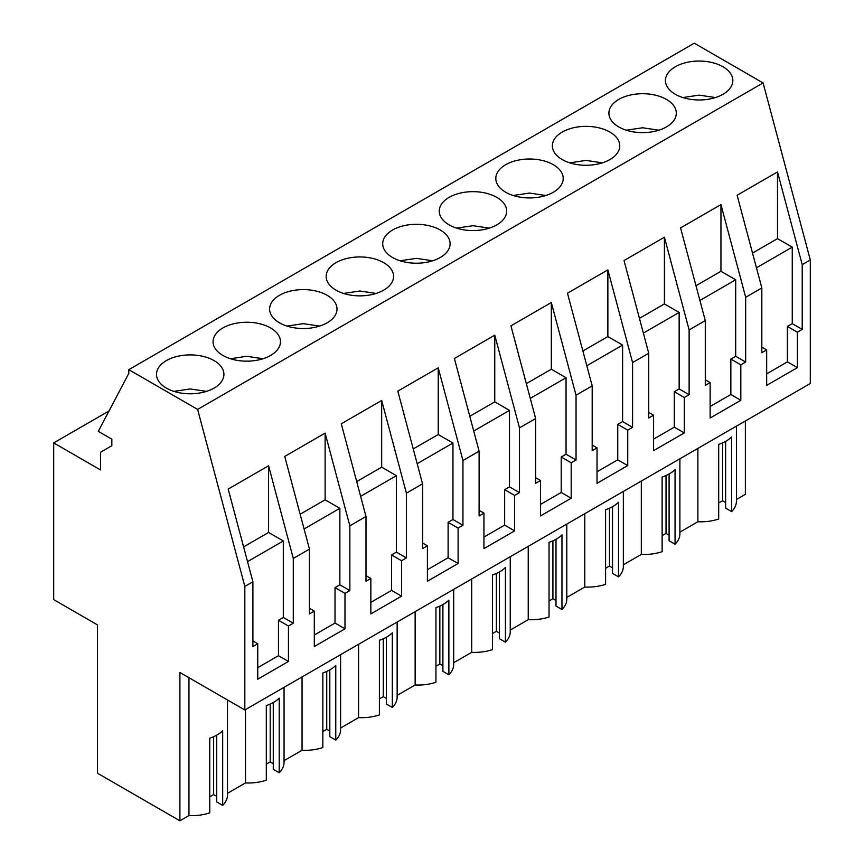 <?xml version="1.0" encoding="UTF-8"?>
<svg xmlns="http://www.w3.org/2000/svg" width="864" height="864" viewBox="0 0 864 864"><rect width="100%" height="100%" fill="white"/><g stroke="black" fill="none" stroke-linecap="round" stroke-linejoin="round"><path stroke-width="1.3" d="M53.698 599.627L97.502 624.91L97.502 773.226L179.896 820.8L179.896 672.484L244.825 709.97L244.825 586.44L197.618 409.406L128.801 369.673L128.801 373.41L98.291 431.352L111.856 439.182L111.856 445.716L100.548 452.239L100.548 469.962L53.698 442.908L53.698 599.627M128.801 369.673L694.278 43.2L763.096 82.933L810.302 259.967L802.224 264.632L777.503 171.936L777.503 238.637L752.533 253.055M244.825 709.97L810.302 383.497L810.302 259.967M745.373 420.984L745.373 494.327L736.43 499.489M736.43 426.146L736.43 501.217A35.672 20.596 180 0 1 731.603 511.564L731.603 436.936A35.672 20.596 180 0 1 718.686 444.398L718.686 519.026A35.672 20.596 180 0 1 697.885 521.748L679.892 532.138M679.892 458.795L679.892 533.866A35.672 20.596 180 0 1 675.065 544.212L669.092 540.767L669.092 474.001M669.092 535.172L666.025 533.401L662.137 535.648M675.065 544.212L675.065 469.584A35.672 20.596 180 0 1 662.137 477.047L662.137 551.675A35.672 20.596 180 0 1 641.336 554.396L623.344 564.786M623.344 491.443L623.344 566.514A35.672 20.596 180 0 1 618.516 576.86L612.544 573.415L612.544 506.65M612.544 567.821L609.476 566.05L605.588 568.296M618.516 576.86L618.516 502.232A35.672 20.596 180 0 1 605.588 509.695L605.588 584.323A35.672 20.596 180 0 1 584.788 587.034L566.795 597.424M566.795 524.092L566.795 599.162A35.672 20.596 180 0 1 561.967 609.509L556.006 606.064L556.006 539.298M556.006 600.469L552.928 598.687L549.04 600.944M561.967 609.509L561.967 534.881A35.672 20.596 180 0 1 549.04 542.344L549.04 616.972A35.672 20.596 180 0 1 528.239 619.682L510.246 630.072M510.246 556.729L510.246 631.811A35.672 20.596 180 0 1 505.418 642.157L499.457 638.712L499.457 571.936M499.457 633.107L496.379 631.336L492.491 633.582M505.418 642.157L505.418 567.529A35.672 20.596 180 0 1 492.491 574.992L492.491 649.609A35.672 20.596 180 0 1 471.69 652.331L453.697 662.72M453.697 589.378L453.697 664.448A35.672 20.596 180 0 1 448.87 674.795L442.908 671.36L442.908 604.584M442.908 665.755L439.841 663.984L435.942 666.23M448.87 674.795L448.87 600.178A35.672 20.596 180 0 1 435.942 607.64L435.942 682.258A35.672 20.596 180 0 1 415.141 684.979L397.148 695.369M397.148 622.026L397.148 697.097A35.672 20.596 180 0 1 392.321 707.443L386.359 704.009L386.359 637.232M386.359 698.404L383.292 696.632L379.393 698.879M392.321 707.443L392.321 632.826A35.672 20.596 180 0 1 379.393 640.289L379.393 714.906A35.672 20.596 180 0 1 358.592 717.628L340.6 728.017M340.6 654.674L340.6 729.745A35.672 20.596 180 0 1 335.772 740.092L329.81 736.646L329.81 669.881M329.81 731.052L326.743 729.281L322.844 731.527M335.772 740.092L335.772 665.474A35.672 20.596 180 0 1 322.844 672.937L322.844 747.554A35.672 20.596 180 0 1 302.054 750.276L284.051 760.666M284.051 687.323L284.051 762.394A35.672 20.596 180 0 1 279.223 772.74L273.262 769.295L273.262 702.529M273.262 763.7L270.194 761.929L266.306 764.176M279.223 772.74L279.223 698.123A35.672 20.596 180 0 1 266.306 705.586L266.306 780.203A35.672 20.596 180 0 1 245.506 782.924L227.502 793.314M227.502 699.97L227.502 795.042A35.672 20.596 180 0 1 222.674 805.388L216.713 801.943L216.713 735.178M216.713 796.349L213.646 794.578L209.758 796.824M222.674 805.388L222.674 730.76A35.672 20.596 180 0 1 209.758 738.223L209.758 812.851A35.672 20.596 180 0 1 188.957 815.573L179.896 820.8M725.641 441.353L725.641 508.118L731.603 511.564M725.641 502.524L722.574 500.753L718.686 502.999M109.015 410.972L53.698 442.908M763.096 82.933L197.618 409.406M675.313 66.766A33.707 19.462 180 0 1 712.044 62.543A33.707 19.462 180 0 1 732.845 80.525A33.707 19.462 180 0 1 722.974 94.284A33.707 19.462 180 0 1 686.254 98.496A33.707 19.462 180 0 1 665.442 80.525A33.707 19.462 180 0 1 675.313 66.766M505.678 164.711A33.707 19.462 180 0 1 542.398 160.488A33.707 19.462 180 0 1 563.209 178.47A33.707 19.462 180 0 1 553.338 192.229A33.707 19.462 180 0 1 516.607 196.441A33.707 19.462 180 0 1 495.806 178.47A33.707 19.462 180 0 1 505.678 164.711M449.129 197.359A33.707 19.462 180 0 1 485.849 193.136A33.707 19.462 180 0 1 506.66 211.118A33.707 19.462 180 0 1 496.789 224.878A33.707 19.462 180 0 1 460.058 229.09A33.707 19.462 180 0 1 439.258 211.118A33.707 19.462 180 0 1 449.129 197.359M666.436 126.932A33.707 19.462 180 0 1 629.705 131.144A33.707 19.462 180 0 1 608.893 113.173A33.707 19.462 180 0 1 618.764 99.414A33.707 19.462 180 0 1 655.495 95.191A33.707 19.462 180 0 1 676.307 113.173A33.707 19.462 180 0 1 666.436 126.932M562.226 132.062A33.707 19.462 180 0 1 598.946 127.84A33.707 19.462 180 0 1 619.758 145.822A33.707 19.462 180 0 1 609.887 159.581A33.707 19.462 180 0 1 573.156 163.793A33.707 19.462 180 0 1 552.355 145.822A33.707 19.462 180 0 1 562.226 132.062M222.934 327.942A33.707 19.462 180 0 1 259.664 323.73A33.707 19.462 180 0 1 280.465 341.701A33.707 19.462 180 0 1 270.594 355.46A33.707 19.462 180 0 1 233.874 359.683A33.707 19.462 180 0 1 213.062 341.701A33.707 19.462 180 0 1 222.934 327.942M279.482 295.294A33.707 19.462 180 0 1 316.213 291.082A33.707 19.462 180 0 1 337.014 309.053A33.707 19.462 180 0 1 327.143 322.812A33.707 19.462 180 0 1 290.412 327.035A33.707 19.462 180 0 1 269.611 309.053A33.707 19.462 180 0 1 279.482 295.294M336.031 262.645A33.707 19.462 180 0 1 372.762 258.433A33.707 19.462 180 0 1 393.563 276.404A33.707 19.462 180 0 1 383.692 290.164A33.707 19.462 180 0 1 346.961 294.386A33.707 19.462 180 0 1 326.16 276.404A33.707 19.462 180 0 1 336.031 262.645M392.58 230.008A33.707 19.462 180 0 1 429.311 225.785A33.707 19.462 180 0 1 450.112 243.767A33.707 19.462 180 0 1 440.24 257.515A33.707 19.462 180 0 1 403.51 261.738A33.707 19.462 180 0 1 382.709 243.767A33.707 19.462 180 0 1 392.58 230.008M166.385 360.59A33.707 19.462 180 0 1 203.116 356.378A33.707 19.462 180 0 1 223.916 374.35A33.707 19.462 180 0 1 214.045 388.109A33.707 19.462 180 0 1 177.325 392.332A33.707 19.462 180 0 1 156.514 374.35A33.707 19.462 180 0 1 166.385 360.59M802.224 264.632L802.224 329.389L797.375 332.197L797.375 367.643L766.681 385.366L766.681 349.92L761.832 352.717L761.832 287.95L745.675 297.281L745.675 362.038L740.826 364.835L740.826 400.291L710.132 418.014L710.132 382.558L705.283 385.366L705.283 320.598L689.126 329.918L689.126 394.686L684.288 397.483L684.288 432.929L653.584 450.652L653.584 415.206L648.734 418.014L648.734 353.246L632.578 362.567L632.578 427.334L627.739 430.132L627.739 465.577L597.035 483.3L597.035 447.854L592.196 450.652L592.196 385.895L584.118 390.55L576.04 395.215L576.04 459.983L571.19 462.78L571.19 498.226L540.486 515.948L540.486 480.503L535.648 483.3L535.648 418.543L527.569 423.198L519.491 427.864L519.491 492.631L514.642 495.428L514.642 530.874L483.948 548.597L483.948 513.151L479.099 515.948L479.099 451.181L462.942 460.512L462.942 525.28L458.093 528.077L458.093 563.522L427.399 581.245L427.399 545.8L422.55 548.597L422.55 483.829L406.393 493.16L406.393 557.928L401.544 560.725L401.544 596.171L370.85 613.894L370.85 578.448L366.001 581.245L366.001 516.478L349.844 525.809L349.844 590.576L344.995 593.374L344.995 628.819L314.302 646.542L314.302 611.096L309.452 613.894L309.452 549.126L293.296 558.457L268.574 465.761L268.574 532.462L243.605 546.88M309.452 549.126L284.731 456.43L325.123 433.112L325.123 499.813L300.143 514.231M349.844 525.809L325.123 433.112M366.001 516.478L341.28 423.781L381.672 400.464L381.672 467.165L356.692 481.583M406.393 493.16L381.672 400.464M422.55 483.829L397.829 391.144L438.221 367.816L438.221 434.516L413.24 448.934M462.942 460.512L438.221 367.816M479.099 451.181L454.378 358.495L494.77 335.167L494.77 401.868L469.789 416.286M519.491 427.864L494.77 335.167M535.648 418.543L510.926 325.847L551.318 302.519L551.318 369.22L526.338 383.648M576.04 395.215L551.318 302.519M592.196 385.895L567.475 293.198L607.867 269.881L607.867 336.571L582.887 351M632.578 362.567L607.867 269.881M648.734 353.246L624.024 260.55L664.416 237.233L664.416 303.923L639.436 318.352M689.126 329.918L664.416 237.233M705.283 320.598L680.562 227.902L720.954 204.584L720.954 271.285L695.984 285.703M745.675 297.281L720.954 204.584M761.832 287.95L737.111 195.253L777.503 171.936M293.296 558.457L293.296 623.225L288.446 626.022L288.446 661.468L257.753 679.19L257.753 643.745L252.904 646.542L252.904 581.774L244.825 586.44M252.904 581.774L228.182 489.078L268.574 465.761M697.885 448.405L697.885 521.748M641.336 481.054L641.336 554.396M666.025 533.401L666.025 475.535M584.788 513.702L584.788 587.034M609.476 566.05L609.476 508.183M528.239 546.34L528.239 619.682M552.928 598.687L552.928 540.832M471.69 578.988L471.69 652.331M496.379 631.336L496.379 573.48M415.141 611.636L415.141 684.979M439.841 663.984L439.841 606.128M358.592 644.285L358.592 717.628M383.292 696.632L383.292 638.777M302.054 676.933L302.054 750.276M326.743 729.281L326.743 671.425M245.506 709.582L245.506 782.924M270.194 761.929L270.194 704.074M188.957 677.711L188.957 815.573M213.646 794.578L213.646 736.711M722.574 500.753L722.574 442.886M349.844 590.576L339.865 584.809L339.865 508.324L325.123 499.813M406.393 557.928L396.403 552.161L396.403 475.675L381.672 467.165M462.942 525.28L452.952 519.512L452.952 443.027L438.221 434.516M519.491 492.631L509.501 486.864L509.501 410.378L494.77 401.868M576.04 459.983L566.05 454.216L566.05 377.73L551.318 369.22M632.578 427.334L622.598 421.578L622.598 345.082L607.867 336.571M689.126 394.686L679.147 388.93L679.147 312.433L664.416 303.923M745.675 362.038L735.696 356.281L735.696 279.785L720.954 271.285M802.224 329.389L792.245 323.633L792.245 247.136L777.503 238.637M293.296 623.225L283.316 617.458L283.316 540.972L268.574 532.462M792.245 323.633L787.396 326.43L787.396 361.876L797.375 367.643M797.375 332.197L787.396 326.43M766.681 373.831L787.396 361.876M766.681 349.92L761.832 347.112M735.696 356.281L730.847 359.078L730.847 394.524L740.826 400.291M740.826 364.835L730.847 359.078M710.132 406.48L730.847 394.524M710.132 382.558L705.283 379.76M679.147 388.93L674.298 391.727L674.298 427.172L684.288 432.929M684.288 397.483L674.298 391.727M653.584 439.128L674.298 427.172M653.584 415.206L648.734 412.409M622.598 421.578L617.749 424.375L617.749 459.821L627.739 465.577M627.739 430.132L617.749 424.375M597.035 471.776L617.749 459.821M597.035 447.854L592.196 445.057M566.05 454.216L561.2 457.024L561.2 492.469L571.19 498.226M571.19 462.78L561.2 457.024M540.486 504.425L561.2 492.469M540.486 480.503L535.648 477.706M509.501 486.864L504.652 489.661L504.652 525.118L514.642 530.874M514.642 495.428L504.652 489.661M483.948 537.073L504.652 525.118M483.948 513.151L479.099 510.354M452.952 519.512L448.114 522.31L448.114 557.755L458.093 563.522M458.093 528.077L448.114 522.31M427.399 569.722L448.114 557.755M427.399 545.8L422.55 543.002M396.403 552.161L391.565 554.958L391.565 590.404L401.544 596.171M401.544 560.725L391.565 554.958M370.85 602.37L391.565 590.404M370.85 578.448L366.001 575.651M339.865 584.809L335.016 587.606L335.016 623.052L344.995 628.819M344.995 593.374L335.016 587.606M314.302 635.018L335.016 623.052M314.302 611.096L309.452 608.299M283.316 617.458L278.467 620.255L278.467 655.7L288.446 661.468M288.446 626.022L278.467 620.255M257.753 667.656L278.467 655.7M257.753 643.745L252.904 640.948M339.865 508.324L304.085 528.973M396.403 475.675L360.623 496.336M452.952 443.027L417.172 463.687M509.501 410.378L473.72 431.039M566.05 377.73L530.269 398.39M622.598 345.082L586.818 365.742M679.147 312.433L643.367 333.094M735.696 279.785L699.916 300.445M792.245 247.136L756.464 267.797M283.316 540.972L247.536 561.622M715.446 97.556L699.16 95.126L682.841 97.556M658.908 130.205L642.611 127.775L626.292 130.205M602.359 162.853L586.062 160.412L569.743 162.842M545.81 195.491L529.513 193.061L513.194 195.491M489.262 228.139L472.964 225.709L456.656 228.139M432.713 260.788L416.416 258.358L400.108 260.788M376.164 293.436L359.867 291.006L343.559 293.436M319.615 326.084L303.318 323.654L287.01 326.084M263.066 358.733L246.769 356.303L230.461 358.733M206.518 391.381L190.231 388.951L173.912 391.381"/></g></svg>
